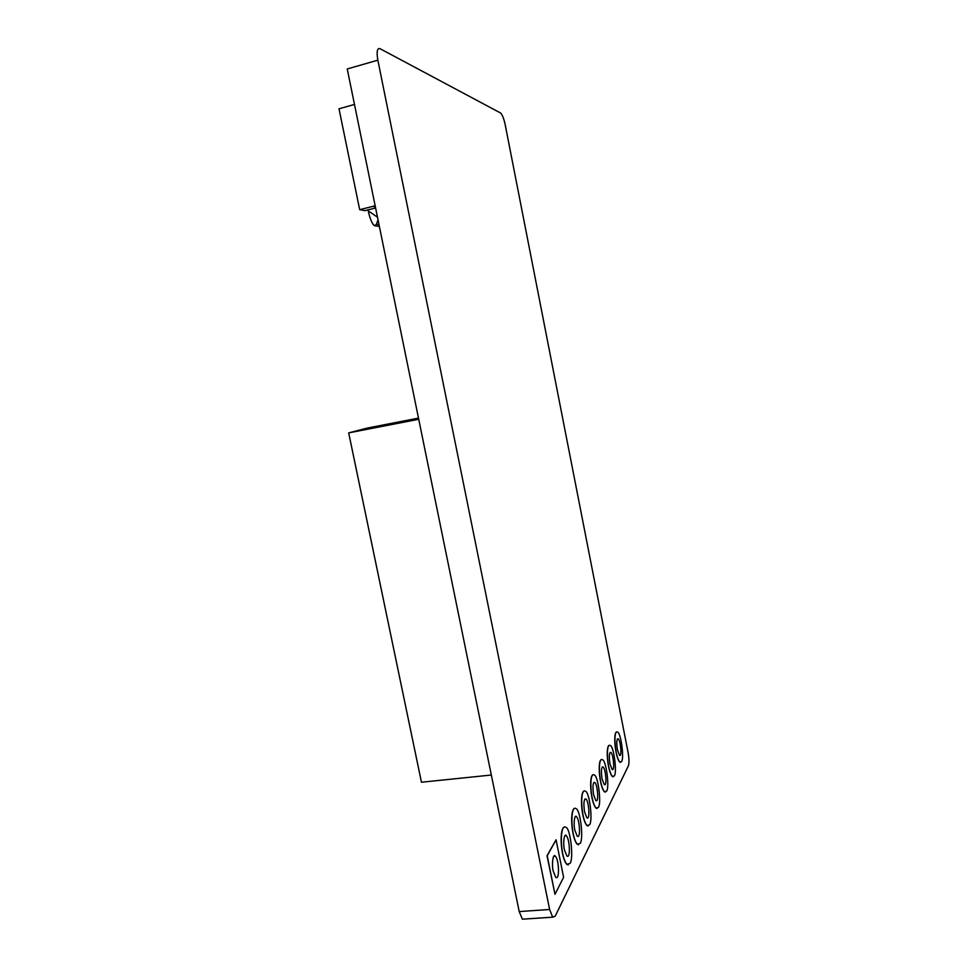 <?xml version="1.0" encoding="UTF-8"?>
<svg xmlns="http://www.w3.org/2000/svg" width="968" height="968" viewBox="0 0 968 968"><rect width="100%" height="100%" fill="white"/><g stroke="black" fill="none" stroke-linecap="round" stroke-linejoin="round"><path stroke-width="1.45" d="M621.625 761.526C624.324 757.884 620.863 732.776 617.644 732.159C612.901 728.88 614.934 757.049 619.883 762.07L621.625 761.526M620.609 762.397L619.726 762.094C615.224 757.363 612.804 732.474 616.761 731.869M617.403 749.704C616.362 742.516 616.628 738.886 618.213 738.826C620.633 740.568 622.218 757.896 619.435 755.185L617.403 749.704M589.633 824.736C593.009 820.138 589.439 792.078 585.543 791.292C579.602 787.081 580.945 819.351 587.128 825.559L589.633 824.736M588.157 826.019L586.947 825.583C581.393 819.775 579.324 791.739 584.333 790.856M584.539 811.837C583.377 803.21 583.849 798.915 585.955 798.963C589.04 801.48 590.274 820.912 586.814 817.718L584.539 811.837M554.991 894.323L547.017 855.772L556.068 839.788L547.21 855.76L554.991 894.323L563.606 877.286L556.068 839.788M553.224 871.067C551.433 864.073 553.188 852.881 555.317 856.172C559.081 859.463 559.843 880.916 555.705 877.262L553.224 871.067M598.43 807.36C601.612 803.029 598.055 775.779 594.352 775.041C588.75 771.097 590.311 802.218 596.155 808.099L598.43 807.36M597.087 808.51L595.973 808.111C590.71 802.605 588.532 775.453 593.239 774.642M593.59 794.74C592.452 786.524 592.864 782.422 594.812 782.434C597.716 784.721 599.059 803.585 595.792 800.512L593.59 794.74M614.377 775.852C617.221 772.004 613.724 746.219 610.36 745.566C605.351 742.093 607.251 771.169 612.466 776.457L614.377 775.852M613.264 776.808L612.308 776.469C607.565 771.508 605.218 745.917 609.404 745.239M609.961 763.776C608.896 756.274 609.199 752.499 610.905 752.451C613.47 754.362 614.982 772.174 612.054 769.342L609.961 763.776M580.219 843.346C583.789 838.457 580.207 809.538 576.105 808.691C569.813 804.19 570.878 837.707 577.46 844.278L580.219 843.346M578.574 844.761L577.267 844.29C571.386 838.155 569.474 809.175 574.798 808.22M574.859 830.169C573.274 823.853 574.581 813.822 576.456 816.677C579.759 819.424 580.861 839.486 577.194 836.146L574.859 830.169M570.104 863.335C573.903 858.12 570.309 828.281 565.99 827.374C559.31 822.546 560.061 857.43 567.054 864.376L570.104 863.335M568.276 864.92L566.861 864.388C560.629 857.914 558.887 827.882 564.574 826.854M564.441 849.856C562.759 843.213 564.284 832.637 566.28 835.699C569.801 838.712 570.745 859.439 566.849 855.942L564.441 849.856M606.658 791.098C609.659 787.02 606.137 760.521 602.604 759.832C597.316 756.129 599.059 786.197 604.577 791.764L606.658 791.098M605.436 792.151L604.407 791.788C599.422 786.56 597.147 760.207 601.576 759.469M602.035 778.756C600.934 770.903 601.297 766.971 603.112 766.958C605.835 769.052 607.287 787.371 604.189 784.431L602.035 778.756M377.847 60.173L549.618 909.484L552.716 917.168L555.184 916.212L628.377 765.87C629.248 763.183 629.176 758.839 628.159 752.85L505.187 124.69C503.929 118.846 502.428 114.974 500.686 113.062L379.928 48.642C377.145 47.964 376.455 51.812 377.847 60.173L347.234 68.958L519.199 911.578L522.405 919.189L524.474 919.055M354.482 104.471L339.006 108.767L359.685 209.681L375.161 205.797M375.221 206.111L373.648 206.511L375.378 206.849M359.685 209.681L364.888 210.649L375.608 207.975M378.04 219.881L376.407 224.298L379.02 224.721M374.326 225.604L373.273 224.6C371.192 221.515 369.522 216.941 368.239 210.879L368.034 209.862M379.383 226.5L374.761 225.762L376.407 224.298M418.491 418.103L367.32 428.05L348.686 432.89L421.455 782.229L491.333 775.029M348.686 432.89L418.733 419.289M549.618 909.484L519.199 911.578M377.496 217.207L368.239 210.879M522.405 919.189L552.716 917.168M618.225 738.826L617.39 738.923M610.905 752.463L610.009 752.547M603.112 766.971L602.144 767.067M594.812 782.434L593.759 782.543M585.955 798.975L584.793 799.084M576.456 816.677L575.198 816.798M566.28 835.699L564.901 835.82M555.317 856.172L553.817 856.293M373.273 224.6L374.362 225.338"/></g></svg>
